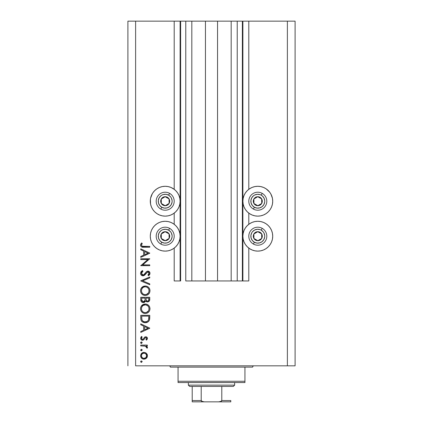 <?xml version="1.0" encoding="UTF-8"?>
<svg xmlns="http://www.w3.org/2000/svg" width="423" height="423" viewBox="0 0 423 423"><rect width="100%" height="100%" fill="white"/><g stroke="black" fill="none" stroke-linecap="round" stroke-linejoin="round"><path stroke-width="0.63" d="M242.368 280.951L237.224 280.951L242.368 280.951L242.368 21.15L237.224 21.15L237.224 280.951L231.18 280.951L237.224 280.951L237.224 21.15L231.18 21.15L231.18 280.951L217.544 280.951L231.18 280.951L231.18 21.15L205.456 21.15L217.544 21.15L217.544 280.951L191.82 280.951L205.456 280.951L205.456 21.15L191.82 21.15L191.82 280.951L185.776 280.951L191.82 280.951L191.82 21.15L185.776 21.15L185.776 280.951L185.776 21.15L180.632 21.15L180.632 280.951L174.202 280.951L174.202 248.09L174.202 280.951L180.119 280.951L180.119 21.15L174.202 21.15L174.202 189.314L174.202 21.15L135.619 21.15L135.619 365.837L287.381 365.837L287.381 21.15L242.881 21.15L242.881 280.951L242.368 280.951L242.368 21.15L217.544 21.15L217.544 280.951L205.456 280.951L205.456 21.15L180.632 21.15L180.632 280.951L180.119 280.951L180.119 21.15L180.632 21.15L127.899 21.15L127.899 365.837L127.899 21.15L135.619 21.15L135.619 365.837L295.101 365.837L287.381 365.837L287.381 21.15L248.798 21.15L248.798 189.314L248.798 21.15L242.881 21.15L242.881 280.951L248.798 280.951L248.798 248.09L248.798 280.951L242.405 280.951M174.202 224.296L174.202 213.107L174.202 224.296M248.798 224.296L248.798 213.107L248.798 224.296M270.958 194.178L272.433 198.302L272.719 201.211L272.433 204.124L271.587 206.921L270.207 209.501L268.351 211.759L266.088 213.615L263.513 214.995L260.711 215.841L257.803 216.132A14.921 14.921 0 0 1 242.881 201.211A14.921 14.921 0 0 1 257.803 186.289L260.711 186.58L263.513 187.426L266.088 188.806L269.636 192.127M257.803 221.277A14.921 14.921 0 0 1 272.719 236.193A14.921 14.921 0 0 1 257.803 251.114L254.889 250.828L252.092 249.977L249.512 248.597L247.254 246.741L245.398 244.483L244.018 241.903L243.167 239.106L242.881 236.193L243.167 233.285L244.018 230.482L245.398 227.907L247.254 225.644L249.512 223.788L252.092 222.408L254.889 221.562L257.803 221.277L260.711 221.562L263.513 222.408L266.088 223.788L268.351 225.644L270.207 227.907L271.587 230.482L272.433 233.285L272.719 236.193L272.433 239.106L271.587 241.903L270.207 244.483L268.351 246.741L266.088 248.597L263.513 249.977L260.711 250.828L257.803 251.114A14.921 14.921 0 0 1 242.881 236.193A14.921 14.921 0 0 1 257.803 221.277M173.488 188.806L175.746 190.662L177.602 192.92L178.982 195.5L179.833 198.302L180.119 201.211L179.833 204.124L178.982 206.921L177.602 209.501L175.746 211.759L173.488 213.615L170.908 214.995L168.111 215.841L165.197 216.132A14.921 14.921 0 0 1 150.281 201.211A14.921 14.921 0 0 1 165.197 186.289L168.111 186.58L170.908 187.426L174.202 189.314M165.197 221.277A14.921 14.921 0 0 1 180.119 236.193A14.921 14.921 0 0 1 165.197 251.114L162.289 250.828L159.487 249.977L156.912 248.597L154.649 246.741L152.793 244.483L151.413 241.903L150.567 239.106L150.281 236.193L150.567 233.285L151.413 230.482L152.793 227.907L154.649 225.644L156.912 223.788L159.487 222.408L162.289 221.562L165.197 221.277L168.111 221.562L170.908 222.408L173.488 223.788L175.746 225.644L177.602 227.907L178.982 230.482L179.833 233.285L180.119 236.193L179.833 239.106L178.982 241.903L177.602 244.483L175.746 246.741L173.488 248.597L170.908 249.977L168.111 250.828L165.197 251.114A14.921 14.921 0 0 1 150.281 236.193A14.921 14.921 0 0 1 165.197 221.277M140.764 259.563L147.833 259.563L140.764 259.563L140.764 258.76L149.763 258.76L142.678 264.877L149.763 264.877L149.763 265.681L140.764 265.681L147.833 259.563L140.764 265.681L149.763 265.681L149.763 264.877L142.678 264.877L149.763 258.76L140.764 258.76L140.764 259.563L140.764 258.76L149.763 258.929M142.969 275.838L141.224 275.061L140.542 273.512L141.097 271.614L142.498 270.53L142.953 271.291L141.932 272.089L141.456 273.269L141.858 274.479L142.599 274.976L143.862 274.712L146.347 271.772L147.341 271.18L149.097 271.481L149.985 273.115L149.742 274.4L148.473 275.727L147.918 274.992L148.986 273.776L149.007 272.756L148.404 272.021L147.601 271.957L144.655 275.135L142.969 275.838L147.934 271.915L149.07 273.237L147.918 274.992L148.473 275.727L149.996 273.327C149.911 271.989 149.208 271.249 147.897 271.106L146.522 271.614L143.862 274.712L142.979 275.035L141.456 273.269L142.953 271.291L142.498 270.53L140.531 273.269C140.648 274.802 141.456 275.659 142.969 275.838L142.963 275.838M149.763 283.865L149.763 284.727L140.764 280.92L149.763 276.996L149.763 277.858L142.667 280.861L149.763 283.865L149.763 284.727L140.764 280.92L149.763 284.727L149.763 283.865L142.667 280.861L149.763 277.858L149.763 276.996L140.764 280.803L149.763 276.996L149.763 277.858M141.197 288.264L145.221 285.996C142.345 286.276 140.78 287.857 140.531 290.744L140.864 288.925L141.885 287.391L143.413 286.345L145.221 285.996L147.04 286.339L148.595 287.339L149.631 288.861L149.996 290.67L149.668 292.51L148.647 294.07L147.104 295.122L145.269 295.46L143.45 295.122L141.911 294.096L140.875 292.563L140.531 290.744C140.796 293.636 142.377 295.206 145.269 295.46C148.187 295.201 149.763 293.604 149.996 290.67C149.705 287.799 148.113 286.239 145.221 285.996L145.459 286.001M140.531 308.753L140.864 306.934L141.885 305.395L143.413 304.354L145.221 304.005L147.04 304.349L148.595 305.343L149.631 306.871L149.996 308.679L149.668 310.519L148.647 312.079L147.104 313.126L145.269 313.469L143.45 313.131L141.911 312.1L140.875 310.567L140.531 308.753C140.796 311.64 142.377 313.21 145.269 313.469C148.187 313.205 149.763 311.608 149.996 308.679C149.705 305.808 148.113 304.248 145.221 304.005C142.345 304.28 140.78 305.861 140.531 308.753M140.764 324.737L140.764 323.854L149.763 328.126L140.764 332.399L140.764 331.521L143.646 330.189L143.646 326.107L140.764 324.737L140.764 323.854L140.764 324.737L143.646 326.107L143.646 330.189L140.764 331.521L140.764 332.399L149.763 328.243L140.764 332.399L140.764 331.521M140.648 361.66L141.398 360.909L142.149 361.66L141.398 362.411L140.648 361.66L141.398 362.411L142.149 361.66L141.398 360.909L140.648 361.66M168.111 215.841L165.197 216.132L162.289 215.841L159.487 214.995L156.912 213.615L154.649 211.759L152.793 209.501L151.413 206.921L150.567 204.124L150.408 199.265M158.165 214.371L156.912 213.615M151.413 206.921L150.567 204.124L150.281 201.211L150.567 198.302L152.28 193.75M151.413 195.5L152.793 192.92L154.649 190.662L156.912 188.806L159.487 187.426L162.289 186.58L165.197 186.289A14.921 14.921 0 0 1 180.119 201.211A14.921 14.921 0 0 1 165.197 216.132L162.289 215.841M260.711 215.841L257.803 216.132L254.889 215.841L252.092 214.995L249.512 213.615L247.254 211.759L245.398 209.501L244.018 206.921L243.167 204.124L242.881 201.211L243.167 198.302L244.018 195.5L245.398 192.92L247.254 190.662L249.512 188.806L252.092 187.426L254.889 186.58L257.803 186.289A14.921 14.921 0 0 1 272.719 201.211A14.921 14.921 0 0 1 257.803 216.132L254.889 215.841M248.798 189.314L249.512 188.806M266.088 213.615L264.401 214.593M146.12 353.062L144.031 352.364L145.861 352.877L147.188 354.4L147.442 356.124L146.839 357.752L145.29 358.953L142.725 358.926L141.018 357.387L140.7 355.109L141.62 353.358L144.031 352.364C141.948 352.56 140.817 353.697 140.648 355.775C140.822 357.853 141.948 358.984 144.031 359.175L146.374 358.276L147.458 355.775L146.617 353.517M141.398 349.25L140.648 350.001L141.398 349.25L142.022 349.583L142.133 350.149L141.684 350.693L140.864 350.53L140.648 350.001L141.398 350.752L142.149 350.001L141.398 349.25L142.149 350.001L141.113 350.699M140.764 345.903L140.764 345.094L140.764 345.903L140.764 345.094L147.341 345.094L147.341 345.903L146.374 345.903L147.368 347.013L147.23 348.214L146.532 347.769L146.353 346.654L145.48 346.12L140.764 345.903L145.232 346.046L147.23 348.214L147.458 347.505L146.374 345.903L147.341 345.903L147.341 345.094L140.764 345.094L147.341 345.094L147.341 345.903M141.113 342.033L140.648 342.73L141.25 341.99L142.133 342.582L141.541 343.465L140.864 343.259L140.648 342.73L141.398 343.476L142.149 342.73L141.398 341.98L142.149 342.73L141.398 343.476M145.597 336.787L146.728 337.068L147.426 338.114L147.378 338.934L146.522 340.129L145.956 339.584L146.633 338.278L145.935 337.607L145.11 337.861L143.846 339.69L142.815 340.229L141.478 339.928L140.679 338.696L140.88 337.279L141.536 336.438L142.149 336.972L141.509 337.903L141.525 338.707L142.403 339.431L143.249 339.114L144.571 337.194L145.729 336.782L144.719 337.083L143.143 339.22L142.514 339.436L141.456 338.278L142.149 336.972L141.536 336.438L140.648 338.321C140.737 339.495 141.372 340.14 142.546 340.245L143.566 339.939L145.168 337.813L145.761 337.591L146.649 338.448L145.956 339.584L146.522 340.129L147.458 338.448C147.357 337.406 146.786 336.851 145.729 336.782L145.898 336.793M140.764 318.107C140.79 320.999 142.25 322.532 145.147 322.701L142.562 322.014L141.298 320.74L140.806 319.011L140.764 315.315L149.763 315.315L149.71 318.577L149.16 320.608L147.749 322.046L145.147 322.701C147.188 322.717 148.616 321.813 149.441 319.989L149.763 315.315L140.764 315.315L140.764 318.107L140.764 315.315L149.763 315.315L149.763 317.134M140.769 300.013L140.764 297.311L140.764 299.743L140.764 297.311L149.763 297.311L149.552 300.589L148.045 301.874L146.696 301.784L145.618 300.885L144.439 302.36L142.784 302.567L141.419 301.747L140.764 299.743C140.801 301.456 141.657 302.413 143.318 302.619L145.618 300.885L147.532 301.927C149.123 301.694 149.869 300.737 149.763 299.066L149.763 297.311L140.764 297.311L149.763 297.311L149.763 299.066M140.764 249.713L140.764 248.83L149.763 253.102L140.764 257.374L140.764 256.497L143.646 255.164L143.646 251.082L140.764 249.713L140.764 248.83L140.764 249.713L143.646 251.082L143.646 255.164L140.764 256.497L140.764 257.374L149.763 253.218L140.764 257.374L140.764 256.497M141.837 244.076L141.467 245.345L142.292 246.281L149.763 246.408L149.763 247.217L141.541 246.921L140.774 246.17L140.531 245.118L141.568 242.945L142.26 243.421L141.456 245.16L142.26 243.421L141.568 242.945L140.531 245.118C140.833 246.762 141.885 247.46 143.688 247.217L149.763 247.217L149.763 246.408L143.778 246.408C142.556 246.62 141.784 246.207 141.456 245.16L141.679 245.848M295.101 21.15L295.101 365.837L295.101 21.15L287.381 21.15L295.101 21.15M159.487 249.977L156.912 248.597M150.567 239.106L150.281 236.193L150.567 233.285M156.912 223.788L159.487 222.408M152.793 192.92L154.649 190.662L156.912 188.806L159.487 187.426M168.111 186.58L170.908 187.426M173.488 213.615L170.908 214.995M263.513 222.408L266.088 223.788M272.433 233.285L272.719 236.193L272.433 239.106M266.088 248.597L263.513 249.977M263.513 187.426L266.088 188.806L268.351 190.662L270.207 192.92L271.587 195.5M272.433 198.302L272.719 201.211L272.433 204.124L271.587 206.921M252.092 214.995L249.512 213.615M252.092 187.426L254.889 186.58M141.932 361.136L142.133 361.512M142.149 361.66L141.398 362.411L140.986 362.289M140.663 361.506L140.864 361.126M147.188 354.4L147.394 355.071M147.188 357.155L146.844 357.752M144.354 359.164L143.698 359.164M142.144 358.609L141.626 358.191M140.769 356.748L140.7 356.441M140.7 355.114L142.144 352.935M143.365 352.428L142.725 352.618M140.774 356.769L140.88 357.086M147.442 356.124L147.458 355.775M143.043 353.364L142.181 353.935M145.686 353.76L144.539 353.221L143.032 353.369M145.898 357.583L146.649 355.769C146.49 357.356 145.618 358.223 144.026 358.371L145.866 357.615M145.031 358.181L145.686 357.784M141.636 356.769L142.583 357.937L144.026 358.371C142.445 358.223 141.583 357.356 141.456 355.769L141.642 356.779M141.869 357.218L142.096 357.52M141.642 354.77L141.456 355.769C141.589 354.188 142.445 353.321 144.026 353.173C145.618 353.321 146.49 354.183 146.649 355.769L145.872 353.935M142.028 349.588L142.133 349.853M141.097 350.688L140.833 350.493M140.864 350.53L140.663 350.165M147.458 347.505L147.23 348.214L146.532 347.769L146.612 347.098M146.532 347.769L146.649 347.352L146.532 347.769M145.702 346.204L145.232 346.046M144.671 345.961L143.772 345.914M143.646 345.908L144.106 345.924M141.552 341.995L141.816 342.101M142.028 342.318L142.133 342.582M140.663 342.572L140.87 342.191M146.522 340.129L145.956 339.584L146.21 339.346M146.501 337.982L146.094 337.654M145.935 337.607L145.057 337.914M145.761 337.591L145.168 337.813M144.486 338.754L144.655 338.469M144.291 339.093L144.09 339.394M143.566 339.939L142.355 340.24M142.17 340.214L141.805 340.108L142.17 340.214M141.472 339.923L141.192 339.69M141.182 339.685L140.875 339.262M141.536 336.438L142.149 336.972L141.879 337.242M141.657 337.554L141.509 337.898M141.467 338.088L141.531 338.712M141.747 339.077L142.091 339.341M142.297 339.415L143.249 339.114M142.514 339.436L143.143 339.22M143.667 338.5L143.82 338.22M146.39 336.893L146.955 337.247M147.172 337.496L147.331 337.787M149.763 328.126L140.764 323.854L149.763 328.126M148.008 328.174L144.571 329.766L144.571 326.545L148.008 328.174L144.571 326.545L144.571 329.766L148.008 328.174M149.753 317.911L149.652 319.095M149.615 319.302L149.546 319.64M149.441 319.989L149.314 320.306M149.16 320.613L148.827 321.11M147.754 322.046L148.076 321.829M147.743 322.051L145.835 322.664M146.781 322.474L146.501 322.548M144.698 322.686L144.243 322.633M142.958 322.231L142.012 321.607M141.298 320.74L141.848 321.454M140.959 319.904L140.896 319.635M140.806 319L140.769 318.556M148.484 319.83L148.589 319.524C148.002 321.094 146.855 321.887 145.152 321.892C143.571 321.898 142.493 321.179 141.917 319.73L141.684 316.124L148.843 316.124L148.589 319.524L148.838 317.107M148.499 319.788L148.632 319.354M148.833 317.451L148.843 316.124L141.684 316.124L141.917 319.73L142.741 321.046L144.629 321.866L146.871 321.538M145.713 321.861L145.433 321.887L145.713 321.861M145.792 321.85L146.263 321.76M147.733 320.957L148.098 320.534M141.784 319.095L142.096 320.185M142.387 320.655L142.71 321.015M143.577 321.591L144.338 321.824M141.721 318.45L141.768 318.953M145.686 304.026L146.152 304.089M147.035 304.343L146.538 304.179M147.463 304.539L147.865 304.772M148.299 305.083L148.584 305.337M149.234 311.349L148.637 312.084M147.072 313.136L146.733 313.258M144.809 313.448L144.338 313.385M143.889 313.284L143.482 313.142M143.418 313.115L143.048 312.946M142.599 312.671L142.297 312.449M140.875 310.567L141.911 312.1L141.123 311.085M140.61 307.828L140.669 307.553M140.753 307.246L140.848 306.971M141.197 306.268L144.994 304.01M149.631 306.871L149.398 306.395M142.599 304.798L141.885 305.395M143.027 312.93L143.45 313.131M142.863 311.82L141.879 310.567L142.847 311.804L144.063 312.475M141.52 307.955L141.456 308.716C141.636 306.363 142.895 305.057 145.226 304.814C147.579 305.046 148.859 306.347 149.07 308.716L149.07 308.716C148.88 311.101 147.616 312.412 145.269 312.66C142.9 312.428 141.631 311.111 141.456 308.716L141.541 309.588M142.53 305.972L141.721 307.241L142.53 305.977M147.749 305.75L145.607 304.83L143.09 305.48M148.885 309.937L149.002 307.96L148.431 306.559L147.384 305.464L147.944 305.94M148.647 310.53L149.002 309.477M143.101 312L144.507 312.592L146.041 312.586M146.363 312.507L148.447 310.884M147.95 311.54L148.235 311.201M141.52 309.477L141.774 310.334M142.086 310.931L142.847 311.804M144.454 304.888L143.794 305.089M142.149 306.442L141.541 307.859M149.002 307.96L148.896 307.558M148.78 307.23L148.653 306.95M149.721 299.849L149.308 301.044M148.965 301.414L147.532 301.927M146.432 301.662L145.803 301.144M145.47 301.25L145.29 301.578M144.079 302.508L143.709 302.588M143.318 302.619L143.048 302.604M142.773 302.567L142.329 302.424M142.265 302.397L141.943 302.212M141.811 302.117L141.419 301.747M141.113 301.303L140.907 300.806M145.015 299.5L145.031 298.654M144.576 301.144L143.894 301.699L144.925 300.335L143.318 301.81L144.042 301.625M142.514 301.562L141.948 300.938L143.318 301.81C142.07 301.499 141.525 300.647 141.684 299.267L141.684 298.115L145.031 298.115L141.684 298.115L141.684 299.267M145.983 299.362L146.427 300.616L147.516 301.118C146.316 300.822 145.792 300.002 145.956 298.659L145.956 298.115L148.843 298.115L148.843 299.214C148.938 300.288 148.494 300.922 147.516 301.118L148.008 301.028M147.844 301.081L148.669 300.346L148.843 298.115L145.956 298.115L146.03 299.717M148.722 300.182L148.843 299.214M141.731 300.14L143.318 301.81L143.894 301.699M145.956 298.659L145.977 299.278M145.686 286.017L146.152 286.08M147.035 286.339L146.538 286.17M147.463 286.535L147.865 286.768M148.299 287.074L148.589 287.333M149.467 292.959L149.25 293.319M149.472 292.938L148.642 294.075M147.072 295.132L146.739 295.249M144.809 295.444L144.338 295.381M143.889 295.275L143.048 294.937M142.599 294.667L142.255 294.408M140.875 292.563L141.123 293.076M140.61 289.818L140.669 289.549M140.753 289.242L140.854 288.957M149.795 289.3L149.398 288.386M144.301 286.08L143.846 286.191M142.599 286.789L141.885 287.391M143.027 294.926L143.45 295.122M142.863 293.816L141.879 292.557L142.847 293.8L144.063 294.471M141.52 289.945L141.456 290.712C141.636 288.354 142.895 287.053 145.226 286.805C147.579 287.037 148.859 288.338 149.07 290.712L149.07 290.712C148.88 293.091 147.616 294.408 145.269 294.657C142.9 294.419 141.631 293.107 141.456 290.712L141.541 291.579M142.149 288.433L143.096 287.471L142.149 288.433L141.541 289.85M147.749 287.746L146.369 286.968M148.885 291.928L149.002 289.956L148.431 288.549L147.384 287.46L147.944 287.931M148.647 292.52L149.002 291.468M143.106 293.996L144.507 294.582L146.041 294.582M146.363 294.503L148.447 292.88M147.95 293.53L148.235 293.197M141.52 291.473L141.774 292.33M142.086 292.928L142.847 293.8M146.02 286.879L144.476 286.873L143.09 287.471M144.454 286.879L143.794 287.08M149.002 289.956L148.896 289.549M148.78 289.226L148.653 288.941M140.796 272.1L141.277 271.413M142.302 270.641L142.953 271.291L142.414 271.645M142.197 271.825L141.932 272.089M141.488 272.946L141.478 273.591M141.684 274.204L141.858 274.479L141.679 274.204M141.927 274.559L142.239 274.818M143.989 274.606L142.599 274.976L143.397 274.961M144.978 273.522L145.301 273.089M145.581 272.698L145.872 272.317M148.314 271.148L148.722 271.27M148.732 271.275L149.092 271.481M149.409 271.756L149.668 272.111M149.879 274.072L149.742 274.395M149.546 274.723L149.245 275.077M149.044 275.267L148.769 275.505M148.473 275.727L147.918 274.992L148.341 274.649M148.341 274.643L148.722 274.252M149.049 273.512L149.007 272.761M148.69 272.227L148.41 272.021M148.172 271.941L147.764 271.926M146.887 272.391L146.31 273.11M146.041 273.48L145.597 274.093M145.295 274.469L144.93 274.871M144.285 275.415L143.434 275.785M142.176 275.706L141.224 275.061M141.531 275.341L140.7 274.231M142.794 275.019L142.271 274.839M149.763 264.877L149.763 265.681L140.764 265.501M149.763 253.102L140.764 248.83L149.763 253.102M148.008 253.15L144.571 254.736L144.571 251.521L148.008 253.15L144.571 251.521L144.571 254.736L148.008 253.15M149.763 246.408L149.763 247.217L143.683 247.217M142.059 247.095L141.79 247.027L142.059 247.095M140.774 246.17L140.584 245.657M140.7 244.214L140.833 243.928M141.568 242.945L142.26 243.421L141.895 243.981L142.075 243.696M141.531 244.716L141.456 245.16M141.964 246.123L142.239 246.265M142.715 246.36L143.778 246.408M141.499 355.267L141.499 356.277M143.524 358.323L144.285 358.355M146.453 356.769L146.601 355.262M144.026 353.173L143.524 353.221M141.869 354.321L141.636 354.775M141.684 317.155L141.694 317.805M144.629 321.866L145.433 321.887M148.727 318.842L148.801 318.149M141.726 310.218L142.065 310.9M144.888 312.645L145.649 312.645M146.025 312.592L147.717 311.762M149.07 308.716L149.055 308.335M147.384 305.464L147.056 305.263M145.607 304.83L144.476 304.883M143.757 305.105L143.096 305.475M141.721 307.241L141.456 308.716M144.729 300.89L144.962 300.129M141.758 300.33L141.948 300.938M141.726 292.208L142.065 292.896M144.888 294.635L145.649 294.635M146.025 294.582L147.717 293.752M149.07 290.712L149.055 290.331M147.384 287.46L147.056 287.259M146.353 286.963L145.983 286.873M145.607 286.82L144.476 286.873M143.757 287.095L143.096 287.471M141.721 289.232L141.456 290.712M164.277 205.16L165.256 205.71A4.5 4.5 0 0 1 162.998 205.139L163.294 204.61L164.277 205.16L163.294 204.61L162.998 205.139L164.092 205.573L166.419 205.541L167.497 205.081L169.126 203.41L169.702 201.152L169.533 199.989L168.338 197.985L167.397 197.282L165.139 196.711L163.976 196.88L162.897 197.34L161.274 199.011L160.835 200.1L160.867 202.432L162.057 204.436L162.998 205.139A4.5 4.5 0 0 1 165.139 196.711A4.5 4.5 0 0 1 169.126 203.41L169.068 198.91L167.122 197.816L165.139 196.711L161.274 199.011L161.332 203.511L162.305 204.06L163.294 204.61L161.332 203.511L161.274 199.011L165.139 196.711L169.068 198.91L169.126 203.41A4.5 4.5 0 0 1 165.256 205.71L169.126 203.41L165.256 205.71L164.277 205.16M168.592 195.151A6.948 6.948 0 0 1 171.257 204.605A6.948 6.948 0 0 1 161.803 207.27L160.798 209.068A9.005 9.005 0 0 0 173.055 205.61A9.005 9.005 0 0 0 169.597 193.359L168.592 195.151L170.654 196.912L171.389 198.059L172.124 200.666L172.098 202.03L171.257 204.605L169.496 206.667L167.085 207.894L164.383 208.105L161.803 207.27L159.746 205.509L158.514 203.093L158.302 200.391L159.138 197.816L160.899 195.754L162.046 195.024L163.315 194.527L166.017 194.316L168.592 195.151L169.597 193.359A9.005 9.005 0 0 1 173.055 205.61A9.005 9.005 0 0 1 160.798 209.068A9.005 9.005 0 0 1 157.345 196.811A9.005 9.005 0 0 1 169.597 193.359A9.005 9.005 0 0 0 157.345 196.811A9.005 9.005 0 0 0 160.798 209.068L161.803 207.27A6.948 6.948 0 0 1 159.138 197.816A6.948 6.948 0 0 1 168.592 195.151M256.877 205.16L257.861 205.71A4.5 4.5 0 0 1 255.603 205.139L255.894 204.61L256.877 205.16L255.894 204.61L255.603 205.139L256.692 205.573L259.024 205.541L260.103 205.081L261.726 203.41L262.165 202.321L262.133 199.989L260.943 197.985L260.002 197.282L257.744 196.711L256.581 196.88L255.503 197.34L253.874 199.011L253.298 201.269L253.467 202.432L254.662 204.436L255.603 205.139A4.5 4.5 0 0 1 257.744 196.711A4.5 4.5 0 0 1 261.726 203.41L261.668 198.91L259.722 197.816L257.744 196.711L253.874 199.011L253.932 203.511L255.894 204.61L253.932 203.511L253.874 199.011L257.744 196.711L259.722 197.816L261.668 198.91L261.726 203.41A4.5 4.5 0 0 1 257.861 205.71L261.726 203.41L257.861 205.71L256.877 205.16M261.197 195.151A6.948 6.948 0 0 1 263.862 204.605A6.948 6.948 0 0 1 254.408 207.27L253.403 209.068A9.005 9.005 0 0 0 265.655 205.61A9.005 9.005 0 0 0 262.202 193.359L261.197 195.151L262.313 195.928L263.989 198.059L264.724 200.666L264.698 202.03L263.862 204.605L262.101 206.667L259.685 207.894L256.983 208.105L254.408 207.27L252.346 205.509L251.119 203.093L250.902 200.391L251.743 197.816L253.504 195.754L254.651 195.024L257.258 194.289L259.949 194.606L261.197 195.151L262.202 193.359A9.005 9.005 0 0 1 265.655 205.61A9.005 9.005 0 0 1 253.403 209.068A9.005 9.005 0 0 1 249.945 196.811A9.005 9.005 0 0 1 262.202 193.359A9.005 9.005 0 0 0 249.945 196.811A9.005 9.005 0 0 0 253.403 209.068L254.408 207.27A6.948 6.948 0 0 1 251.743 197.816A6.948 6.948 0 0 1 261.197 195.151M256.877 240.148L257.861 240.698A4.5 4.5 0 0 1 255.603 240.121L255.894 239.592L256.877 240.148L255.894 239.592L255.603 240.121L256.692 240.555L259.024 240.528L260.103 240.063L261.726 238.392L262.165 237.303L262.133 234.971L260.943 232.973L260.002 232.269L258.908 231.83L256.581 231.862L254.577 233.052L253.874 233.993L253.298 236.251L253.467 237.414L254.662 239.418L255.603 240.121A4.5 4.5 0 0 1 257.744 231.693A4.5 4.5 0 0 1 261.726 238.392L261.668 233.893L260.7 233.348L257.744 231.693L253.874 233.993L253.932 238.493L255.894 239.592L253.932 238.493L253.874 233.993L257.744 231.693L260.7 233.348L261.668 233.893L261.726 238.392A4.5 4.5 0 0 1 257.861 240.698L261.726 238.392L257.861 240.698L256.877 240.148M261.197 230.133A6.948 6.948 0 0 1 263.862 239.587A6.948 6.948 0 0 1 254.408 242.252L253.403 244.05A9.005 9.005 0 0 0 265.655 240.592A9.005 9.005 0 0 0 262.202 228.341L261.197 230.133L263.254 231.894L263.989 233.041L264.724 235.648L264.698 237.012L263.862 239.587L262.101 241.649L259.685 242.881L256.983 243.093L254.408 242.252L252.346 240.491L251.119 238.08L250.902 235.378L251.743 232.798L252.52 231.682L254.651 230.006L257.258 229.271L259.949 229.589L261.197 230.133L262.202 228.341A9.005 9.005 0 0 1 265.655 240.592A9.005 9.005 0 0 1 253.403 244.05A9.005 9.005 0 0 1 249.945 231.793A9.005 9.005 0 0 1 262.202 228.341A9.005 9.005 0 0 0 249.945 231.793A9.005 9.005 0 0 0 253.403 244.05L254.408 242.252A6.948 6.948 0 0 1 251.743 232.798A6.948 6.948 0 0 1 261.197 230.133M164.277 240.148L165.256 240.698A4.5 4.5 0 0 1 162.998 240.121L163.294 239.592L164.277 240.148L163.294 239.592L162.998 240.121L164.092 240.555L166.419 240.528L168.423 239.333L169.126 238.392L169.702 236.134L169.533 234.971L169.068 233.893L167.397 232.269L166.308 231.83L163.976 231.862L161.977 233.052L161.274 233.993L160.835 235.088L160.867 237.414L162.057 239.418L162.998 240.121A4.5 4.5 0 0 1 165.139 231.693A4.5 4.5 0 0 1 169.126 238.392L169.068 233.893L168.1 233.348L165.139 231.693L161.274 233.993L161.332 238.493L162.305 239.043L163.294 239.592L161.332 238.493L161.274 233.993L165.139 231.693L169.068 233.893L169.126 238.392A4.5 4.5 0 0 1 165.256 240.698L169.126 238.392L165.256 240.698L164.277 240.148M168.592 230.133A6.948 6.948 0 0 1 171.257 239.587A6.948 6.948 0 0 1 161.803 242.252L160.798 244.05A9.005 9.005 0 0 0 173.055 240.592A9.005 9.005 0 0 0 169.597 228.341L168.592 230.133L170.654 231.894L171.389 233.041L172.124 235.648L172.098 237.012L171.257 239.587L169.496 241.649L167.085 242.881L164.383 243.093L161.803 242.252L159.746 240.491L158.514 238.08L158.302 235.378L159.138 232.798L160.899 230.741L162.046 230.006L163.315 229.509L166.017 229.298L168.592 230.133L169.597 228.341A9.005 9.005 0 0 1 173.055 240.592A9.005 9.005 0 0 1 160.798 244.05A9.005 9.005 0 0 1 157.345 231.793A9.005 9.005 0 0 1 169.597 228.341A9.005 9.005 0 0 0 157.345 231.793A9.005 9.005 0 0 0 160.798 244.05L161.803 242.252A6.948 6.948 0 0 1 159.138 232.798A6.948 6.948 0 0 1 168.592 230.133M169.057 365.837A1.285 1.285 0 0 1 170.342 367.122A1.285 1.285 0 0 0 169.057 365.837M252.658 367.122A1.285 1.285 0 0 1 253.943 365.837A1.285 1.285 0 0 0 252.658 367.122L178.062 367.122L178.062 381.271L244.938 381.271L244.938 367.122L170.342 367.122L178.062 367.122L178.062 382.556L244.938 382.556L178.062 382.556L178.062 381.271L244.938 381.271L244.938 367.122L252.658 367.122M244.938 382.556L244.938 381.271L244.938 382.556M192.206 400.988L192.206 386.416L192.206 400.565L201.211 400.565L202.543 401.649L204.341 401.85L230.794 401.85L218.659 401.85L220.462 401.649L221.789 400.565L230.794 400.565L230.794 401.85L230.794 400.565L221.789 400.565L221.789 386.416L233.364 386.416L234.649 385.131L188.351 385.131L189.636 386.416L221.789 386.416L189.636 386.416L188.351 385.131L234.649 385.131L234.649 382.556L234.649 385.131L233.364 386.416L221.789 386.416L221.789 400.565L221.298 401.295L218.659 401.85L204.341 401.85L201.702 401.295L201.211 400.565L201.211 386.416L201.211 400.565L192.206 400.565L192.206 401.85L204.341 401.85L192.206 401.85M188.351 382.556L188.351 385.131L188.351 382.556M230.794 400.565L230.794 401.808"/></g></svg>
